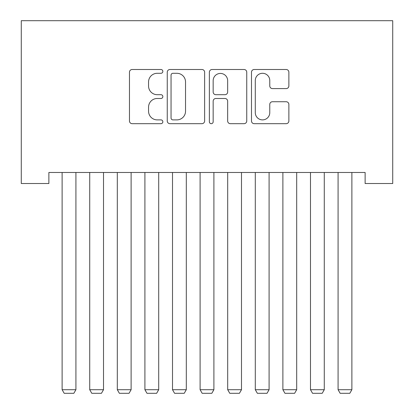 <?xml version="1.0" encoding="UTF-8"?>
<svg xmlns="http://www.w3.org/2000/svg" width="414" height="414" viewBox="0 0 414 414"><rect width="100%" height="100%" fill="white"/><g stroke="black" fill="none" stroke-linecap="round" stroke-linejoin="round"><path stroke-width="0.62" d="M162.847 71.399A1.894 1.894 0 0 0 160.953 69.5L132.169 69.5A2.707 2.707 0 0 0 129.463 72.212L129.463 120.966A2.707 2.707 0 0 0 132.169 123.677L160.953 123.677A1.894 1.894 0 0 0 162.847 121.778A1.894 1.894 0 0 0 160.953 119.884L157.227 119.884A8.668 8.668 0 0 1 148.559 111.216L148.559 107.154A8.668 8.668 0 0 1 157.227 98.485L160.953 98.485A1.894 1.894 0 0 0 162.847 96.586A1.894 1.894 0 0 0 160.953 94.692L157.227 94.692A8.668 8.668 0 0 1 148.559 86.024L148.559 81.962A8.668 8.668 0 0 1 157.227 73.294L160.953 73.294A1.894 1.894 0 0 0 162.847 71.399M286.162 88.596A2.707 2.707 0 0 0 288.874 85.889L288.874 72.212A2.707 2.707 0 0 0 286.162 69.5L254.201 69.5A2.707 2.707 0 0 0 251.489 72.212L251.489 120.966A2.707 2.707 0 0 0 254.201 123.677L286.162 123.677A2.707 2.707 0 0 0 288.874 120.966L288.874 104.442A2.707 2.707 0 0 0 286.162 101.735L272.484 101.735A2.707 2.707 0 0 0 269.773 104.442L269.773 112.639A7.245 7.245 0 0 1 262.528 119.884A7.245 7.245 0 0 1 255.283 112.639L255.283 80.539A7.245 7.245 0 0 1 262.528 73.294A7.245 7.245 0 0 1 269.773 80.539L269.773 85.889A2.707 2.707 0 0 0 272.484 88.596L286.162 88.596M365.122 172.478L48.878 172.478L48.878 183.516L21.28 183.516L21.28 20.7L392.72 20.7L392.72 183.516L365.122 183.516L365.122 172.478M204.63 72.212A2.707 2.707 0 0 0 201.923 69.5L169.957 69.5A2.707 2.707 0 0 0 167.251 72.212L167.251 120.966A2.707 2.707 0 0 0 169.957 123.677L201.923 123.677A2.707 2.707 0 0 0 204.63 120.966L204.63 72.212M212.077 69.5L244.043 69.5A2.707 2.707 0 0 1 246.749 72.212L246.749 120.966A2.707 2.707 0 0 1 244.043 123.677L230.365 123.677A2.707 2.707 0 0 1 227.653 120.966L227.653 101.192A2.707 2.707 0 0 0 224.947 98.485L215.87 98.485A2.707 2.707 0 0 0 213.163 101.192L213.163 121.778A1.894 1.894 0 0 1 211.264 123.677A1.894 1.894 0 0 1 209.37 121.778L209.37 72.212A2.707 2.707 0 0 1 212.077 69.5M172.938 73.294A1.894 1.894 0 0 0 171.044 75.188L171.044 117.99A1.894 1.894 0 0 0 172.938 119.884L176.866 119.884A8.668 8.668 0 0 0 185.534 111.216L185.534 81.962A8.668 8.668 0 0 0 176.866 73.294L172.938 73.294M227.653 80.673A7.245 7.245 0 0 0 220.408 73.428A7.245 7.245 0 0 0 213.163 80.673L213.163 91.986A2.707 2.707 0 0 0 215.87 94.692L224.947 94.692A2.707 2.707 0 0 0 227.653 91.986L227.653 80.673M75.917 172.478L75.917 389.714L62.121 389.714L62.121 172.478M75.917 389.714L73.847 393.3L64.191 393.3L62.121 389.714M103.516 172.478L103.516 389.714L89.719 389.714L89.719 172.478M103.516 389.714L101.446 393.3L91.789 393.3L89.719 389.714M131.114 172.478L131.114 389.714L117.312 389.714L117.312 172.478M131.114 389.714L129.044 393.3L119.382 393.3L117.312 389.714M158.707 172.478L158.707 389.714L144.91 389.714L144.91 172.478M158.707 389.714L156.637 393.3L146.98 393.3L144.91 389.714M186.305 172.478L186.305 389.714L172.503 389.714L172.503 172.478M186.305 389.714L184.235 393.3L174.573 393.3L172.503 389.714M213.898 172.478L213.898 389.714L200.102 389.714L200.102 172.478M213.898 389.714L211.828 393.3L202.172 393.3L200.102 389.714M241.497 172.478L241.497 389.714L227.695 389.714L227.695 172.478M241.497 389.714L239.427 393.3L229.765 393.3L227.695 389.714M269.09 172.478L269.09 389.714L255.293 389.714L255.293 172.478M269.09 389.714L267.02 393.3L257.363 393.3L255.293 389.714M296.688 172.478L296.688 389.714L282.886 389.714L282.886 172.478M296.688 389.714L294.618 393.3L284.956 393.3L282.886 389.714M324.281 172.478L324.281 389.714L310.484 389.714L310.484 172.478M324.281 389.714L322.211 393.3L312.554 393.3L310.484 389.714M351.879 172.478L351.879 389.714L338.083 389.714L338.083 172.478M351.879 389.714L349.809 393.3L340.153 393.3L338.083 389.714"/></g></svg>
